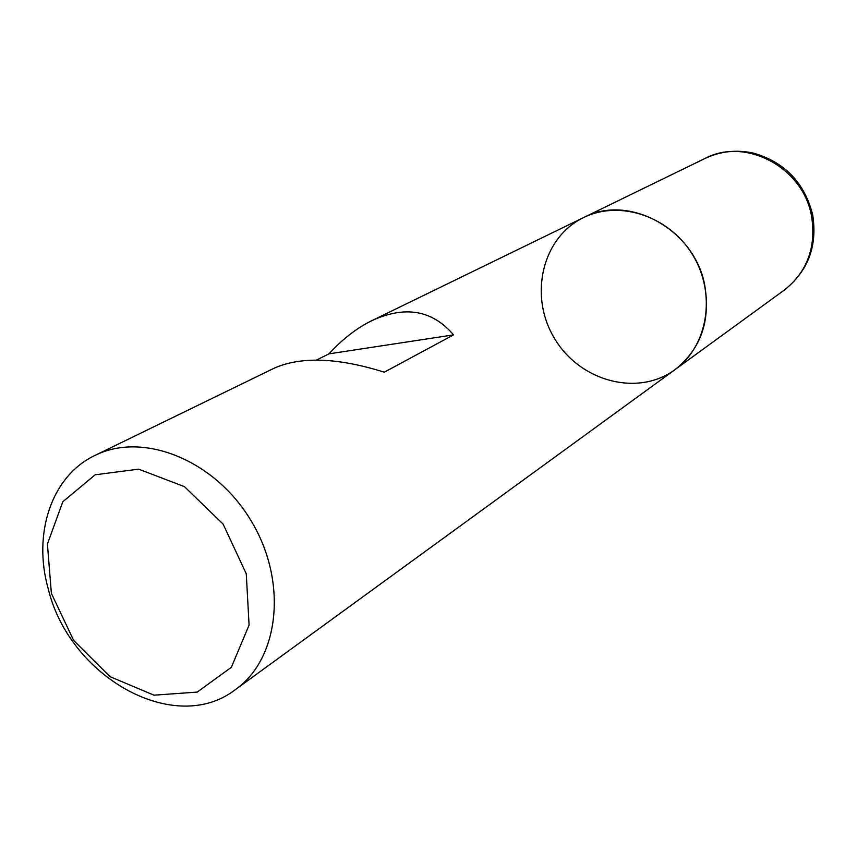 <?xml version="1.0" encoding="UTF-8"?>
<svg xmlns="http://www.w3.org/2000/svg" width="857" height="857" viewBox="0 0 857 857"><rect width="100%" height="100%" fill="white"/><g stroke="black" fill="none" stroke-linecap="round" stroke-linejoin="round"><path stroke-width="1.29" d="M48.26 588.941C32.512 533.568 51.538 475.935 94.956 455.442C143.119 431.221 214.968 460.07 251.144 520.863C287.845 581.325 279.586 658.315 235.6 689.467C175.074 736.602 69.61 677.362 48.26 588.941M705.075 158.427C720.373 151.25 736.431 149.472 753.282 153.071C784.648 162.048 804.444 182.584 812.65 214.679C817.61 245.916 808.14 271.08 784.23 290.148C807.38 271.765 816.464 246.998 811.493 215.825C803.052 167.329 745.397 136.906 705.075 158.427L583.596 217.571C619.729 199.563 669.746 216.285 692.959 255.354C716.559 294.187 707.85 346.207 674.984 369.656C700.865 349.078 710.764 320.85 704.69 284.995C694.416 229.162 628.61 193.414 583.596 217.571C541.86 237.582 528.598 296.158 554.575 338.515C579.782 381.333 637.726 397.112 674.984 369.656L235.6 689.467M94.956 455.442L274.497 368.039C301.396 356.298 337.99 357.68 384.29 372.184L453.535 334.873C432.357 310.052 405.082 305.328 371.734 320.711C356.791 328.049 342.532 339.104 328.949 353.855L316.447 360.079M51.377 593.355L73.648 640.436L110.039 676.655L153.96 695.177L197.228 692.081L231.358 667.282L249.087 625.085L246.27 573.783L223.099 524.098L184.426 486.626L138.577 469.143L95.181 474.789L62.818 501.731L47.414 544.045L51.377 593.355M328.949 353.855L453.535 334.873M583.596 217.571L371.734 320.711M784.23 290.148L674.984 369.656"/></g></svg>

